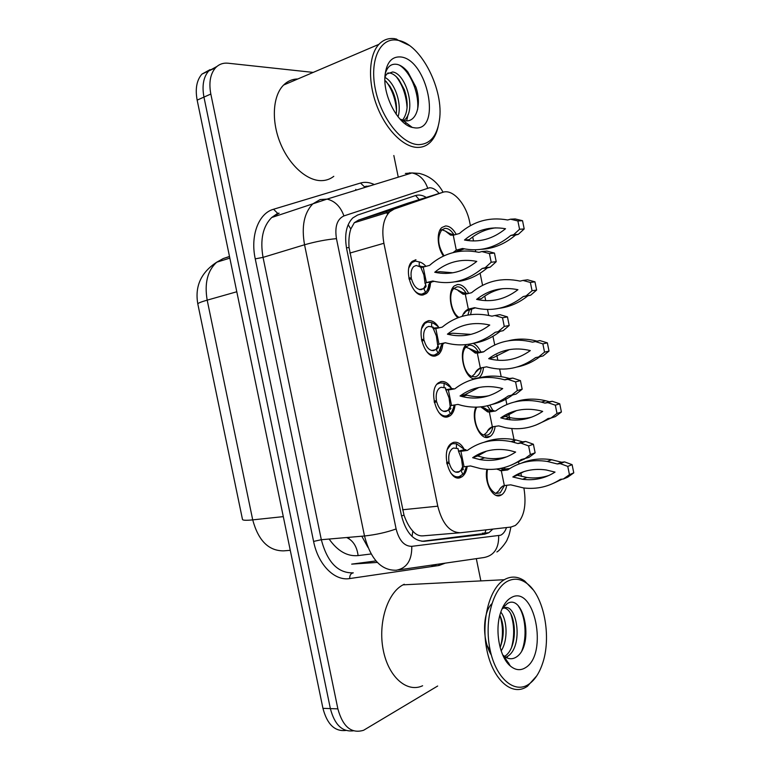 <?xml version="1.0" encoding="UTF-8"?>
<svg xmlns="http://www.w3.org/2000/svg" width="770" height="770" viewBox="0 0 770 770"><rect width="100%" height="100%" fill="white"/><g stroke="black" fill="none" stroke-linecap="round" stroke-linejoin="round"><path stroke-width="1.16" d="M430.507 282.426C430.343 287.48 428.996 291.166 426.445 293.457L423.173 294.949C412.248 297.47 402.816 268.461 412.325 261.319L415.964 259.702M442.808 343.593C442.49 348.685 441.008 352.362 438.351 354.595L435.637 355.894C424.549 359.292 415.328 329.214 425.358 322.139L428.438 320.705C432.268 320.291 435.743 322.572 438.871 327.548M455.041 404.895C454.541 409.948 452.933 413.548 450.219 415.694L448.092 416.753C436.821 421.055 427.831 389.793 438.409 382.834L440.902 381.612C445.06 380.919 448.727 383.412 451.903 389.071M467.197 466.389C466.485 471.288 464.772 474.734 462.048 476.726L460.527 477.525C449.054 482.79 440.353 450.209 451.451 443.395L453.347 442.432C457.688 441.431 461.451 443.972 464.628 450.065M443.481 256.073C437.187 247.584 436.349 231.895 441.913 227.506L445.541 225.966C449.497 225.985 453.068 228.796 456.254 234.388M457.89 317.798C449.757 310.926 447.562 290.8 454.377 285.901L457.495 284.505C461.721 284.284 465.436 287.258 468.661 293.418M474.705 378.965C464.387 378.821 457.717 351.428 466.36 344.585M495.149 426.407C494.475 431.113 492.867 434.415 490.326 436.311L488.661 437.158C479.951 440.912 470.518 419.034 475.86 407.166M506.737 485.283C505.89 489.864 504.196 493.041 501.655 494.812L500.548 495.389C492.954 499.22 483.983 482.289 486.909 469.334M470.403 225.649L469.729 222.318C466.274 203.944 452.654 188.477 442.663 192.356L394.25 209.036L389.745 211.788C383.354 218.526 381.41 229.027 383.903 243.281L437.784 506.179C442.288 523.764 449.873 532.619 460.527 532.734L510.972 527.055L515.284 525.506C523.87 518.364 526.757 505.967 523.947 488.305L523.879 487.978M198.006 304.882L242.203 518.075M442.663 192.356L407.831 203.174L358.541 220.085L354.296 222.722L350.812 229.008C349.137 234.08 348.55 240.259 349.051 247.555L404 515.13C406.396 521.964 409.342 527.296 412.836 531.127C415.81 534.649 419.303 536.218 423.327 535.824L459.854 532.792M521.531 476.457L520.78 472.751M518.99 463.983L518.46 461.384M514.61 442.5L511.771 428.553M509.981 419.775L509.548 417.658M509.528 417.542L508.662 413.307M506.872 404.519L505.524 397.897M501.193 376.694L499.643 369.051M497.844 360.254L496.814 355.191M494.735 344.979L492.964 336.307M488.7 315.382L487.487 309.463M485.697 300.647L484.773 296.103M482.578 285.352L480.105 273.244M475.716 251.684L475.321 249.778M473.531 240.962L472.703 236.939M489.826 405.164L493.031 410.699M473.155 343.372C476.255 344.739 478.844 347.703 480.932 352.246M483.512 367.415C483.021 372.285 481.51 375.731 478.978 377.752L478.594 378.022M471.789 308.693L470.634 314.612M460.027 250.038L459.95 251.299M504.437 467.506L505.091 469.074M437.668 686.022L363.594 730.278C351.399 733.945 342.833 726.813 337.876 708.872L210.826 94.036L203.954 97.097C201.865 85.768 203.444 77.058 208.699 70.965L216.899 66.49L208.699 70.965C203.444 77.058 201.865 85.768 203.954 97.097L330.369 708.602L203.954 97.097L197.159 100.119C195.08 88.848 196.677 80.176 201.942 74.103L210.104 69.627M353.353 730.807C342.255 732.135 334.603 724.734 330.369 708.602C334.603 724.734 342.255 732.135 353.353 730.807M345.894 730.441C334.796 731.721 327.154 724.358 322.948 708.333L197.159 100.119M426.262 197.447C422.461 195.108 418.851 194.483 415.415 195.58L357.54 215.08L352.795 217.929C346.279 224.638 344.238 234.946 346.673 248.874L401.401 515.322C405.877 532.609 413.567 541.252 424.463 541.272L484.648 534.197L488.873 532.725L492.896 529.086M393.836 155.521L398.263 177.167M476.312 558.645L480.75 580.339M210.826 94.036C208.718 82.65 210.287 73.901 215.533 67.799C218.921 64.257 223.117 62.726 228.103 63.217L313.207 72.409M485.909 437.36L485.514 435.397M480.836 533.918L421.902 541.31M487.439 469.363C485.88 481.173 488.632 489.219 495.707 493.474L500.221 492.838L504.475 485.533M557.316 463.964L547.258 461.442C532.33 459.199 519.134 462.039 507.68 469.95L501.309 470.72L504.34 485.552L510.722 484.84L523.542 487.939C536.854 489.537 549.154 486.669 560.435 479.335L563.351 479.007L569.453 474.647L567.769 466.399L560.223 463.617L557.316 463.964L561.686 462.25L551.666 459.748C540.809 458.044 530.703 459.19 521.338 463.165M555.035 472.097L546.19 469.969C533.706 468.227 522.58 470.557 512.83 476.976L522.532 479.267C534.236 480.798 545.073 478.401 555.035 472.097M563.351 479.007L567.692 477.198L573.775 472.857L572.1 464.656L564.574 461.894L561.686 462.25M553.428 483.3L562.225 479.133M509.798 468.535L504.34 469.084L500.125 468.497M523.812 471.644L517.334 475.234L526.998 477.496C534.601 478.517 541.984 477.804 549.135 475.369M569.453 474.647L573.775 472.857M567.769 466.399L572.1 464.656M560.223 463.617L564.574 461.894M512.83 476.976L517.334 475.234M496.65 469.036L501.309 470.72L505.851 469.017M495.707 493.474L498.893 490.769C500.009 488.103 501.819 486.361 504.34 485.552M502.733 468.94L502.31 468.044M450.681 472.857C453.472 476.284 456.379 477.516 459.392 476.534L463.79 473.56L466.505 466.476M446.658 462.539L448.997 461.933C448.15 455.725 449.257 451.316 452.298 448.689L453.559 448.044L458.025 448.592L458.535 451.143L464.618 449.622L456.504 443.761L452.664 443.655L450.902 444.56L447.476 449.199M462.664 466.697L460.922 470.306L458.497 472.154C454.329 472.944 451.239 469.883 449.218 462.991L446.793 463.299M523.841 459.247L511.251 465.128M484.311 442.182C494.186 438.4 504.745 437.668 515.987 439.997L522.734 441.845L525.689 441.441L533.389 444.232L535.131 452.808L528.942 457.428L521.194 459.575C508.7 468.044 495.1 471.038 480.384 468.564L470.557 465.956L464.069 466.774L460.903 451.297L467.38 450.411C479.999 441.297 494.59 438.38 511.155 441.643L517.921 443.51L520.886 443.106L528.615 445.926L530.366 454.55L524.168 459.199M507.18 456.687C499.817 458.843 492.3 459.209 484.628 457.813L477.602 455.994L486.515 451.133M472.655 457.707C483.445 450.277 495.784 447.87 509.682 450.489L515.64 452.057C504.61 459.353 492.636 461.836 479.7 459.536L472.655 457.707L477.602 455.994M522.734 441.845L517.921 443.51M525.689 441.441L520.886 443.106M533.389 444.232L528.615 445.926M535.131 452.808L530.366 454.55M464.069 466.774L462.664 467.448L463.02 469.758L460.922 470.306L462.693 474.002M464.618 449.622L465.889 449.642L460.903 451.297L458.535 451.143M456.504 443.761L456.379 448.101M449.218 462.991L446.937 463.954M476.832 407.147C471.923 414.895 476.409 432.846 483.762 435.021L487.333 435.156L488.834 434.405C490.846 432.913 492.203 430.363 492.916 426.744M481.856 407.782C484.282 407.33 486.476 408.745 488.45 412.027M544.929 403.105L541.368 402.123C524.12 398.321 508.883 401.266 495.649 410.959L489.325 411.969L492.357 426.821L498.691 425.877L505.486 427.668C520.78 430.574 534.977 427.523 548.067 418.495L550.954 418.062L557.008 413.432L555.324 405.174L547.817 402.643L544.929 403.105L549.385 401.748L545.824 400.775C534.938 398.234 524.572 398.619 514.726 401.94M542.686 411.392L539.549 410.564C525.034 407.494 512.108 409.929 500.769 417.86L505.197 419.005C518.643 421.7 531.136 419.159 542.686 411.392M550.954 418.062L555.372 416.618L561.407 412.008L559.742 403.798L552.254 401.286L549.385 401.748M535.496 425.261L551.099 418.014M516.506 410.603L505.351 416.464L509.769 417.59C517.219 419.14 524.591 418.967 531.887 417.09M557.008 413.432L561.407 412.008M555.324 405.174L559.742 403.798M547.817 402.643L552.254 401.286M500.769 417.86L505.351 416.464M480.855 406.887L487.689 411.94L493.936 410.612L486.804 409.784M483.762 435.021L486.842 432.384C487.968 429.622 489.807 427.774 492.357 426.821M487.911 430.603L492.444 426.811M490.615 410.535L487.323 405.809M478.459 352.034C475.668 347.049 472.511 344.796 468.988 345.268L465.831 347.174C459.536 353.276 463.694 373.642 471.817 376.492L475.436 376.867L477.41 375.904C479.441 374.297 480.74 371.612 481.298 367.839M470.21 349.416C472.318 349.282 474.272 350.552 476.091 353.218M532.532 342.15C514.11 337.606 497.795 340.85 483.589 351.89L477.313 353.141L480.355 368.012L486.64 366.828L487.93 367.194C504.966 371.564 520.876 368.358 535.67 357.569L538.538 357.02L544.544 352.131L542.86 343.863L535.4 341.582L532.532 342.15L537.065 341.168C527.248 338.55 517.7 338.425 508.431 340.773M530.318 350.591C514.764 346.895 500.885 349.58 488.69 358.666C503.522 362.506 517.392 359.811 530.318 350.591M538.538 357.02L543.033 355.942L549.02 351.082L547.354 342.852L539.914 340.6L537.065 341.168M517.344 366.944C525.438 365.307 532.956 361.89 539.895 356.693M483.733 351.775L479.306 352.159L474.917 351.274M509.471 349.58L493.349 357.607L488.69 358.666M544.544 352.131L549.02 351.082M542.86 343.863L547.354 342.852M535.4 341.582L539.914 340.6M465.831 347.174L469.2 348.492L475.292 353.083L482.001 352.121M471.817 376.492L474.772 373.893C475.918 371.063 477.775 369.1 480.355 368.012M475.716 372.305L478.728 369.292L482.415 367.627M477.525 370.255L475.899 372.054M466.245 293.437C463.473 288.808 460.412 286.604 457.053 286.844L453.848 288.509C447.765 293.851 451.172 313.024 458.987 317.394M467.891 315.017L469.556 309.492M458.602 291.041L463.636 294.304M520.125 281.117C501.809 277.2 485.61 281.069 471.529 292.735L465.292 294.227L468.333 309.126L474.58 307.692C491.914 311.994 508.142 308.279 523.263 296.546L526.112 295.892L532.06 290.742L530.376 282.455L522.965 280.434L520.125 281.117M517.931 289.713C502.473 286.546 488.7 289.77 476.601 299.386C491.337 302.716 505.11 299.492 517.931 289.713M499.143 308.308C509.519 307.018 519.086 302.86 527.845 295.834L530.684 295.18L536.623 290.059L534.948 281.82L527.556 279.818L522.965 280.434M463.55 313.871L466.505 310.926L475.244 307.865M502.589 288.654C494.725 290.223 487.641 293.562 481.327 298.673L476.601 299.386M523.263 296.546L527.845 295.834M526.112 295.892L530.684 295.18M532.06 290.742L536.623 290.059M530.376 282.455L534.948 281.82M453.848 288.509L457.293 289.828L462.905 294.14L465.292 294.227M467.659 293.659L463.011 292.667M461.923 316.422L462.693 315.325C463.858 312.418 465.735 310.349 468.333 309.126L473.078 308.356M466.168 311.157L463.444 314.054M454.127 234.985C451.374 230.538 448.371 228.324 445.118 228.353L441.855 229.778C436.994 236.968 437.726 245.649 444.03 255.823M457.726 251.617L457.813 250.837M507.69 219.989C489.499 216.707 473.415 221.211 459.44 233.493L453.251 235.225L456.292 250.144L462.491 248.479C479.72 252.185 495.832 247.834 510.828 235.437L513.657 234.677L519.567 229.258L517.883 220.961L510.51 219.19L507.69 219.989M505.524 228.738C490.172 226.12 476.495 229.874 464.493 240.019C479.133 242.839 492.81 239.075 505.524 228.738M481.058 249.326C493.522 248.72 504.995 243.975 515.496 235.091L518.316 234.33L524.206 228.95L522.532 220.701L515.188 218.94L510.51 219.19M454.839 252.175L464.32 248.864M495.707 227.853C485.841 229.075 477.044 233.002 469.296 239.653L464.493 240.019M510.828 235.437L515.496 235.091M513.657 234.677L518.316 234.33M519.567 229.258L524.206 228.95M517.883 220.961L522.532 220.701M441.855 229.778L445.368 231.067L450.537 235.11L453.251 235.225M454.55 234.869L451.076 233.984M453.049 252.608L456.292 250.144L461.115 249.721M438.65 412.229C441.354 415.328 444.126 416.522 446.966 415.8L451.191 413.192L454.704 404.943M434.078 401.103L436.455 400.66C435.637 394.827 436.628 390.64 439.449 388.09L441.133 387.272L445.618 387.936L445.714 389.755L451.826 388.658C449.151 386.174 446.581 384.365 444.126 383.239L440.228 382.873L437.023 384.172M450.209 406.627L448.535 409.756L446.071 411.411C441.845 411.902 438.708 408.678 436.677 401.728L434.28 402.142M512.387 395.135C506.217 399.601 499.586 402.672 492.492 404.346M477.439 378.349C487.699 375.308 498.373 375.356 509.49 378.503L512.782 378.089L520.433 380.611L522.175 389.197L516.044 394.105L508.229 395.972C493.955 406.262 478.507 409.438 461.904 405.521L457.977 404.404L451.538 405.482L448.361 389.976L454.791 388.831C469.18 377.781 485.783 374.759 504.591 379.774L507.892 379.36L515.573 381.901L517.334 390.544L511.184 395.482M489.133 395.674C481.76 397.233 474.368 397.07 466.967 395.174L465.07 394.654L478.911 387.474M460.046 395.982C472.405 386.915 486.515 384.423 502.387 388.513L502.704 388.6C490.105 397.464 476.524 400.102 461.942 396.512L460.046 395.982L465.07 394.654M509.856 378.609L504.956 379.88M512.782 378.089L507.892 379.36M520.433 380.611L515.573 381.901M522.175 389.197L517.334 390.544M451.538 405.482L450.161 406.281L450.392 409.217L448.535 409.756L450.325 413.529M451.826 388.658L453.424 388.686L448.361 389.976L445.714 389.755M444.126 383.239L443.992 387.522M436.677 401.728L434.357 402.527M426.686 351.563C429.265 354.325 431.874 355.471 434.521 354.98L438.553 352.747L441.143 345.749L444.107 343.083L438.977 344.094L435.801 328.559L442.182 327.154C456.552 315.353 473.155 311.686 491.963 316.162L494.879 315.517L502.512 317.779L504.273 326.432L498.171 331.658L495.245 332.274C479.768 344.123 463.145 347.617 445.368 342.746L438.977 344.094L437.639 345.018C438.611 346.269 438.611 347.482 437.62 348.656L433.625 350.581C429.333 350.774 426.166 347.376 424.116 340.369L421.739 340.879M421.479 339.58L423.895 339.31C423.096 333.814 424 329.839 426.599 327.375L428.678 326.403L433.173 327.106L433.115 328.087L439.044 327.606C436.561 325.171 434.126 323.506 431.729 322.63L427.774 322.004L424.896 323.352L421.739 328.386M431.729 322.63L431.575 326.846L433.087 327.799M437.909 345.942L436.128 349.118L437.938 352.968M494.879 315.517L499.855 314.641L507.459 316.894L509.201 325.489L503.128 330.686L500.211 331.302C492.078 337.77 483.204 341.755 473.598 343.266M445.503 342.785L444.107 343.083M470.98 334.382L452.519 333.217L447.409 334.17C459.757 324.459 473.868 321.417 489.749 325.046C476.63 334.921 462.51 337.963 447.409 334.17M500.211 331.302L495.245 332.274M507.459 316.894L502.512 317.779M509.201 325.489L504.273 326.432M503.128 330.686L498.171 331.658M439.044 327.606L439.603 327.722M433.173 327.106L433.048 328.213C432.856 328.829 433.78 328.944 435.801 328.559M424.116 340.369L421.767 341.004M423.895 339.31L421.517 339.82M414.789 290.887C417.205 293.283 419.631 294.352 422.056 294.063L425.849 292.215C427.379 290.637 428.341 288.124 428.726 284.669L431.604 281.974L426.407 282.609L423.221 267.065L429.554 265.39C443.799 252.916 460.267 248.566 478.959 252.339L481.856 251.569L489.422 253.561L491.193 262.224L485.148 267.739L482.241 268.47C466.899 281.04 450.402 285.218 432.75 281.002L426.407 282.609L425.088 283.658C426.378 285.237 426.205 286.719 424.597 288.115L421.161 289.664C416.801 289.558 413.596 285.988 411.536 278.933L409.159 279.385M425.945 266.343C423.798 263.918 421.594 262.454 419.313 261.935L415.3 261.049L411.902 262.56L408.909 267.729M408.86 277.97L411.324 277.864C410.545 272.695 411.353 268.922 413.74 266.545L416.204 265.448L420.536 267.017M425.598 285.16L423.712 288.394L425.531 292.311M481.856 251.569L486.909 251.107L494.456 253.08L496.217 261.694L490.182 267.171L487.294 267.902C477.381 276.247 466.533 280.896 454.752 281.839M434.126 281.339L431.604 281.974M452.885 272.782L439.94 271.685L434.752 272.262C446.995 261.983 460.999 258.354 476.774 261.396C463.761 271.877 449.757 275.496 434.752 272.262M487.294 267.902L482.241 268.47M494.456 253.08L489.422 253.561M496.217 261.694L491.193 262.224M490.182 267.171L485.148 267.739M419.313 261.935L419.15 266.093L420.69 266.083L420.536 266.949C420.228 267.517 421.123 267.556 423.221 267.065M411.324 277.864L408.957 278.48M536.786 675.8L527.373 686.349L525.246 687.61C510.452 695.579 492.251 678.264 486.717 649.235C481 620.312 489.605 588.107 504.312 579.714L505.447 579.078C511.906 575.922 518.306 576.557 524.659 580.975L533.09 589.753M507.728 581.138C513.917 578.087 520.058 578.674 526.16 582.909C543.938 594.613 552.282 637.618 542.061 664.895C538.836 673.894 534.409 680.343 528.788 684.241C514.514 694.242 495.803 678.322 490.018 649.476C484.022 620.745 492.867 588.405 507.728 581.138M487.15 645.539L490.461 651.497M504.167 657.936L504.879 657.705M505.851 657.31L506.429 657.012C524.88 647.994 516.718 598.8 502.358 608.781L501.944 609.06M503.657 656.954L504.177 656.646M504.485 656.454C519.057 647.84 516.352 609.628 504.081 608.002M500.134 647.503C504.388 635.972 504.302 625.192 499.865 615.163C503.051 625.404 503.282 635.818 500.587 646.425M501.154 650.881C508.267 640.139 507.189 619.812 500.798 612.073M504.543 658.62L508.903 663.345L504.235 658.052M502.271 608.329L507.478 603.439C524.476 593.083 535.073 648.311 514.88 657.83C511.925 659.226 508.893 659.033 505.794 657.272L502.714 654.924M525.419 667.725C520.472 670.776 515.476 670.227 510.423 666.079C499.778 657.541 494.687 631.294 500.269 613.738C502.743 605.721 506.362 600.369 511.107 597.684C534.361 583.564 548.769 654.24 525.419 667.725M502.983 655.53L503.878 656.184M422.615 685.752C406.964 693.164 388.359 676.955 383.21 649.88C377.868 622.901 387.493 592.794 403.037 584.844L404.25 584.238M491.799 603.767C482.79 612.545 481.722 639.475 491.356 655.087M505.332 659.697L505.813 659.11M506.766 657.792L507.825 656.127M511.655 647.05C514.581 635.885 514.331 624.951 510.895 614.258M521.896 650.583C527.373 636.867 525.381 615.779 518.576 606.452M505.736 660.583L508.344 662.932M438.159 126.598C436.609 133.422 433.943 138.696 430.141 142.421C426.532 145.876 422.239 147.532 417.263 147.407C403.249 147.06 385.78 129.504 376.732 105.461C367.627 81.466 368.724 55.132 378.917 44.333C383.373 39.665 388.754 37.797 395.058 38.741L409.197 45.372M333.785 176.32C330.166 179.15 326.008 180.594 321.292 180.642C306.749 180.815 289.01 164.924 280.136 142.681C271.194 120.476 272.83 95.673 283.591 85.056C287.614 81.091 292.369 79.06 297.846 78.964M397.224 40.184L398.35 40.396C421.286 44.313 444.261 90.302 439.41 120.245C436.956 136.165 430.007 144.298 418.562 144.635C402.094 144.413 381.217 118.465 375.375 89.291C369.273 60.099 380.159 37.162 397.224 40.184M402.537 120.207C408.052 112.641 408.639 102.41 404.289 89.522L398.908 79.657C395.886 75.806 392.892 73.602 389.928 73.063L387.782 73.006M402.383 121.525L403.509 120.794M403.798 120.572L404.279 120.159C416.888 110.254 405.742 73.381 392.633 71.976L386.636 74.084L384.894 77.154M396.155 114.268C397.204 106.289 395.953 98.425 392.392 90.677L389.918 86.211L384.875 80.282M398.013 116.761C402.315 103.95 394.625 82.169 384.885 77.385M399.967 119.071L405.126 120.803C416.839 122.536 421.767 103.979 415.906 87.097L407.917 72.072C404.481 67.876 400.958 65.325 397.33 64.43C391.275 63.294 387.204 66.547 385.115 74.209M415.136 127.907L412.277 127.435C398.157 124.49 382.902 96.009 384.99 75.566C386.502 62.534 391.718 56.326 400.65 56.951C427.417 59.261 442.009 130.813 415.136 127.907M405.338 123.96L405.963 122.651M406.647 120.871L408.09 114.489M410.189 126.723L410.814 126.328M396.512 110.947C395.645 99.465 392.2 89.638 386.165 81.476M407.07 107.79C406.319 95.644 402.729 85.287 396.3 76.711M409.813 126.559L410.458 126.059M417.619 109.475C419.246 92.535 410.16 71.61 399.303 65.075M415.608 195.513L419.178 199.651M367.887 547.278L361.804 536.218M401.545 515.987L404 515.13M412.836 531.127L412.037 536.421M346.471 247.805L349.051 247.555M486.014 529.866L484.715 533.6M348.165 224.696L350.812 229.008M402.575 509.769L437.784 506.179M349.859 253.08L383.903 243.281M358.541 220.085L394.25 209.036M329.108 539.038C337.645 551.108 347.308 556.623 358.108 555.594L371.111 553.976M197.832 304.044C197.592 303.303 200.71 302.004 207.188 300.146L252.714 519.875C246.015 520.549 242.598 520.385 242.473 519.365L197.832 304.044C194.685 286.43 200.98 272.484 216.716 262.204C207.486 270.674 204.32 283.322 207.188 300.146L236.794 291.763M229.499 256.458L223.252 258.547L216.716 262.204L229.835 258.123M283.302 516.631L252.714 519.875C258.335 540.656 268.672 550.983 283.726 550.858L290.271 550.329M348.55 538.451L349.57 537.277M322.948 708.333L337.876 708.872M223.252 258.547L229.518 256.593M358.108 555.594C356.933 546.594 353.122 540.569 346.664 537.527M436.927 564.352L431.883 565.94L431.826 565.084M439.102 193.463C436.041 189.699 432.894 187.784 429.631 187.726L343.93 215.918C337.106 219.123 334.613 226.698 336.461 238.652L396.117 528.952C399.11 540.559 404.337 546.354 411.786 546.334L500.615 535.227C503.185 533.995 505.149 531.435 506.516 527.556M405.367 173.462L411.969 172.942C419.419 174.52 424.636 179.564 427.639 188.053M445.378 563.12L438.948 565.498L349.686 578.568C334.661 581.244 318.154 564.795 313.592 541.425L255.245 258.864C250.135 235.456 258.72 213.232 273.543 209.257L360.514 183.029C364.903 181.758 369.504 182.269 374.316 184.54M366.135 186.109L367.425 186.667M411.786 546.334C411.979 560.242 406.839 568.212 396.348 570.224C381.246 570.676 370.63 559.261 364.499 535.987L321.321 539.712C327.327 562.283 337.992 573.323 353.286 572.851C350.841 573.332 349.638 575.238 349.686 578.568M498.671 535.785C498.912 548.384 493.994 555.632 483.916 557.547L398.542 569.906M409.419 172.875L411.623 173.048M396.117 528.952C386.607 532.368 376.068 534.717 364.499 535.987L304.545 244.773L263.042 257.373L321.321 539.712L313.592 541.425M336.461 238.652C326.403 239.547 315.758 241.588 304.545 244.773C301.349 226.553 304.092 212.934 312.774 203.906L320.137 199.565L327.048 199.112C334.902 200.97 340.533 206.572 343.93 215.918M273.543 209.257L277.662 213.328L279.163 213.203L271.675 217.525C262.839 226.428 259.962 239.711 263.042 257.373L255.245 258.864M360.514 183.029L364.354 186.706L369.985 185.878M438.977 564.054L438.948 565.498M377.319 562.418L351.688 564.131L375.972 560.926M355.74 189.353L356.279 190.103M477.814 534.755L484.648 534.197M423.539 541.349L424.463 541.272M354.296 222.722L389.745 211.788M501.655 494.812L496.15 495.389M490.326 436.311L484.84 437.1M478.978 377.752L473.56 378.744M462.048 476.726L456.061 477.448M450.219 415.694L444.29 416.647M438.351 354.595L432.548 355.779M426.445 293.457L420.824 294.843M201.942 74.103L215.533 67.799M345.846 537.595L340.975 538.018M482.068 533.283L488.873 532.725M496.862 551.955C498.95 551.282 506.496 542.494 507.411 539.067C508.142 537.075 509.018 536.729 510.876 527.065M443.068 192.231C437.524 182.163 429.573 175.887 419.226 173.414L411.969 172.942L327.048 199.112L271.675 217.525L277.662 213.328M386.299 211.5L387.579 214.281M547.258 461.442L551.666 459.748M522.532 479.267L526.998 477.496M500.105 470.711L504.34 469.084M502.858 485.986L500.192 488.681M455.224 476.466L454.348 476.572M450.902 444.56L450.036 444.675M459.584 471.587L455.484 472.097M515.987 439.997L511.155 441.643M484.628 457.813L479.7 459.536M464.83 471.798L466.312 466.764M462.664 467.448L461.528 458.882L458.458 451.095M463.02 469.758L463.405 469.036M541.368 402.123L545.824 400.775M505.197 419.005L509.769 417.59M481.096 407.089L488.219 410.083M487.689 411.94L491.828 410.68M466.726 346.327L464.637 346.76M469.2 348.492L476.524 351.64M475.292 353.083L479.306 352.159M454.329 288.076L452.24 288.586M457.293 289.828C462 292.398 464.551 293.505 464.936 293.149M462.905 294.14L466.687 293.524M464.483 313.438L463.742 313.602M441.932 229.701L439.843 230.297M445.368 231.067C451.923 235.11 452.356 234.042 453.925 234.792L450.537 235.11M443.414 415.704L442.529 415.839M447.572 410.66L443.51 411.334M509.49 378.503L504.591 379.774M466.967 395.174L461.942 396.512M452.346 411.45L454.059 405.694M450.161 406.281L449.074 397.955L445.926 389.938M450.392 409.217L450.97 408.273M431.633 354.864L430.738 355.047M424.896 323.352L424.01 323.554M435.531 349.676L431.547 350.504M439.863 350.995L441.778 344.556M437.639 345.018L436.369 336.018L433.375 328.694M437.62 348.656L438.515 347.463M411.902 262.56L410.997 262.801M423.452 288.625L419.592 289.587M427.35 290.454C428.794 287.739 429.496 285.372 429.458 283.35M425.088 283.658L423.866 274.842L420.824 267.373M424.597 288.115L426.051 286.594M420.69 266.083L420.901 266.593L424.992 266.593M526.16 582.909L524.659 580.975M504.639 657.33L503.859 657.339M503.59 655.751L508.142 662.633M508.267 662.826L510.423 666.079M504.312 579.714L403.037 584.844M398.35 40.396L396.242 38.952M402.903 120.332L412.277 127.435M378.917 44.333L283.591 85.056"/></g></svg>
